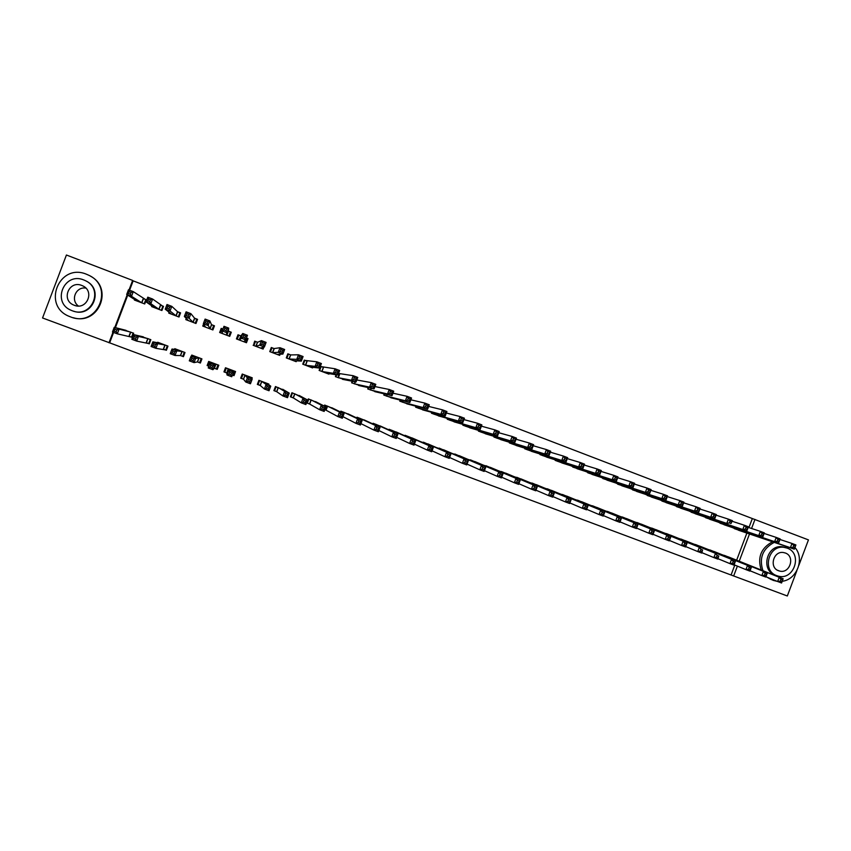 <?xml version="1.0" encoding="UTF-8"?>
<svg xmlns="http://www.w3.org/2000/svg" width="851" height="851" viewBox="0 0 851 851"><rect width="100%" height="100%" fill="white"/><g stroke="black" fill="none" stroke-linecap="round" stroke-linejoin="round"><path stroke-width="1.28" d="M113.587 332.443L109.651 342.847L733.668 575.967L737.381 566.117M109.651 342.847L42.55 317.966L66.421 255.013L132.628 280.426L129.012 290M796.908 570.542L787.324 595.987L733.668 575.967M217.611 368.355L216.909 368.1M224.983 371.132L224.324 370.887M238.046 336.624L237.386 336.368M230.685 333.815L229.993 333.549M146.5 342.804L149.276 343.847L150.85 339.677L140.394 336.198M151.882 305.86L151.616 306.583L161.903 310.509L163.488 306.339L160.711 305.275M180.678 355.633L183.422 356.665L184.997 352.516L174.795 348.687L174.529 349.378M186.284 318.338L185.805 319.614L195.985 323.497L197.56 319.348L194.815 318.295M214.505 368.334L217.228 369.355L218.792 365.228L208.686 361.43L207.123 365.558L208.878 366.217L208.038 365.845L209.58 361.76M222.951 329.039L221.207 328.38L219.643 332.507L229.727 336.347L231.291 332.23L228.568 331.188M251.832 378.886L252.247 377.812L242.248 374.046L241.95 375.876L242.652 374.206M244.939 375.068L243.492 379.216L245.769 382.025L247.513 377.418L252.173 379.174L249.545 376.802M243.386 379.174L240.684 378.163L242.248 374.046M260.427 348.048L264.353 346.995L259.704 345.219L261.438 340.623L257.63 342.262L255.417 341.538L253.885 345.559M257.385 342.187L254.694 341.166L253.534 345.421M253.141 345.272L263.119 349.08L263.863 347.112M285.17 390.747L275.458 386.545L273.905 390.63L276.586 391.641M278.128 387.545L276.692 391.683L282.894 395.949L284.628 391.375L289.234 393.109L282.692 389.258M293.51 360.664L301.339 361.111L296.744 359.356L298.467 354.782L290.776 354.92L288.425 354.144L286.915 358.143M290.51 354.835L287.84 353.814L286.298 357.909L296.18 361.675L296.51 360.792M318.019 402.906L308.339 398.906L306.796 402.98L309.445 403.97M310.987 399.906L309.562 404.012L319.593 409.714L321.316 405.161L325.88 406.884L315.498 401.598M326.263 373.142L337.911 375.057L333.358 373.323L335.081 368.781L321.114 366.621L319.614 370.61M323.295 367.355L320.657 366.345L319.114 370.419L328.901 374.142L329.114 373.578M350.506 415.033L340.889 411.15L340.57 412.022M352.218 381.216L351.612 382.801L361.462 386.077M382.663 427.064L373.121 423.277L372.876 423.936M384.248 393.853L383.79 395.066L393.502 398.385M414.49 438.999L405.033 435.276L404.831 435.808M416.011 406.225L415.639 407.204L425.245 410.554M445.998 450.828L436.457 447.605M447.498 418.405L447.19 419.224L456.679 422.575M477.198 462.54L467.773 459.317M478.688 430.425L478.422 431.127L487.804 434.478M508.1 474.145L498.771 470.911M509.579 442.297L509.345 442.914L518.631 446.254M538.694 485.644L529.46 482.421M540.183 454.04L539.97 454.583L549.161 457.912M568.989 497.027L559.862 493.814M570.489 465.657L579.403 469.454M598.998 508.313L589.966 505.111M600.519 477.145L609.348 480.879M628.719 519.482L619.773 516.302M630.251 488.527L639.016 492.197M658.163 530.545L649.302 527.386M659.716 499.792L668.397 503.409M687.321 541.513L678.555 538.364M688.895 510.94L697.501 514.504M716.212 552.373L707.521 549.246M717.797 521.993L726.339 525.503M748.923 527.609L752.337 518.557L133.15 280.851L129.597 290.223M127.735 295.137L115.417 327.635M731.115 574.861L734.807 565.064M736.647 560.192L746.87 533.077M732.147 527.471L740.647 530.96M730.552 557.756L721.903 554.65M703.383 516.483L711.957 520.014M701.798 546.948L693.076 543.821M674.332 505.377L682.981 508.972M672.779 536.045L663.961 532.886M645.015 494.176L653.738 497.814M643.473 525.024L634.58 521.854M615.422 482.857L624.219 486.549M613.901 513.908L604.901 510.717M585.541 471.411L594.413 475.177M584.031 502.686L574.946 499.473M555.373 459.859L555.171 460.38L564.319 463.699M553.884 491.346L544.704 488.134M524.918 448.19L524.695 448.764L533.939 452.094M523.429 479.911L514.153 476.677M494.165 436.382L493.92 437.042L503.26 440.382M492.686 468.358L483.304 465.125M463.125 424.436L462.838 425.192L472.273 428.542M461.636 456.7L452.158 453.477M431.787 412.341L431.457 413.235L440.999 416.586M430.287 444.924L420.681 441.722M400.161 400.066L399.757 401.151L409.405 404.491M398.619 433.053L389.12 429.287L388.896 429.883M368.26 387.577L367.738 388.95L377.514 392.258M366.621 421.064L357.048 417.224L356.76 417.979M336.113 374.759L335.411 376.631L345.325 379.854M334.305 408.98L324.656 405.044L324.274 406.065M326.039 410.203L337.794 416.543L339.517 412.001L344.049 413.714L331.784 407.725M325.752 410.097L324.795 409.735M309.934 366.919L319.678 368.1L315.104 366.355L316.827 361.803L304.818 360.399L303.307 364.388M306.945 361.111L304.296 360.101L302.743 364.175L312.583 367.93L312.838 367.238M301.648 396.821L291.936 392.736L290.393 396.821L293.052 397.821M293.329 397.917L301.297 402.853L303.02 398.289L307.605 400.013L299.137 395.449M274.235 348.623L271.958 347.857L270.448 351.867M273.99 348.527L271.309 347.506L269.756 351.612L279.692 355.388L280.149 354.176M268.586 384.726L268.842 384.056L258.895 380.312L257.342 384.418L260.023 385.418M260.278 385.514L264.384 389.003L266.118 384.418L270.756 386.163L266.161 383.046M240.705 335.815L237.993 334.783L236.429 338.911L246.46 342.73L248.024 338.613L246.418 337.996M243.758 341.698L245.705 339.879L241.024 338.102L242.769 333.486L240.929 335.89L238.78 335.188L237.248 339.219M233.461 374.408L234.004 375.653L235.557 371.536L225.504 367.76L223.951 371.876L226.664 372.898M234.004 375.653L232.387 375.046L233.131 375.27L234.674 371.206M228.228 368.781L226.76 372.94L227.047 375.004L228.802 370.387L233.482 372.153L232.855 370.515M203.549 324.018L202.761 326.071L212.899 329.943L214.463 325.805L211.739 324.763M197.634 362.005L200.368 363.026L201.932 358.888L191.783 355.069L191.358 356.197M169.104 312.2L168.753 313.115L178.997 317.019L180.572 312.86L177.806 311.806M163.626 349.24L166.392 350.272L167.966 346.112L157.712 342.262L157.52 342.762M134.618 299.424L134.384 300.02L144.734 303.956L146.319 299.786L143.532 298.722M129.278 336.336L132.065 337.39L133.65 333.209L123.161 329.635M127.193 294.797L114.8 327.475M113.002 332.22L109.002 342.772M752.337 518.557L808.45 539.896L798.876 565.309M739.221 561.224L749.497 533.96M751.561 528.482L754.997 519.376M248.024 338.613L246.588 339.73M221.207 328.38L221.494 330.284M208.389 364.909L207.123 365.558M738.306 530.173L794.323 549.182L790.388 547.682L791.983 543.449L779.952 539.47M793.706 545.512L791.983 543.449L795.908 544.948L794.323 549.182L795.291 546.108L793.706 545.512L793.068 547.204L794.653 547.81M793.068 547.204L790.388 547.682L734.349 528.662M795.291 546.108L795.908 544.948M782.516 579.999L780.941 579.414L780.303 581.105L781.878 581.701L783.165 578.776L781.58 582.999L777.633 581.52L779.229 577.286L783.165 578.776L728.254 556.841M765.911 576.733L777.633 581.52L780.303 581.105M724.297 555.352L779.229 577.286L780.941 579.414M781.58 582.999L781.878 581.701M723.978 524.716L778.559 543.172L774.612 541.661L776.208 537.417L764.113 533.439M777.92 539.481L776.208 537.417L780.165 538.928L778.559 543.172L779.505 540.087L777.92 539.481L777.282 541.172L778.867 541.779M777.282 541.172L774.612 541.661L720.01 523.195M779.505 540.087L780.165 538.928M709.585 519.227L762.73 537.13L758.752 535.609L760.358 531.354L748.189 527.375M762.039 533.407L760.358 531.354L764.326 532.875L762.73 537.13L763.634 534.024L762.039 533.407L761.4 535.119L762.996 535.726M761.4 535.119L758.752 535.609L705.596 517.706M763.634 534.024L764.326 532.875M766.698 574.063L765.113 573.468L764.475 575.159L766.06 575.755L767.379 572.84L765.783 577.074L761.826 575.595L763.421 571.351L767.379 572.84L713.904 551.437M750.05 570.766L761.826 575.595L764.475 575.159M709.925 549.948L763.421 571.351L765.113 573.468M765.783 577.074L766.06 575.755M750.795 568.085L749.199 567.489L748.561 569.191L750.157 569.787L751.518 566.872L749.912 571.127L745.933 569.627L747.54 565.372L751.518 566.872L699.479 546.023M734.094 564.777L745.933 569.627L748.561 569.191M695.49 544.512L747.54 565.372L749.199 567.489M749.912 571.127L750.157 569.787M774.24 542.364C762.677 548.65 758.911 558.096 762.932 570.691M768.559 577.818L773.144 580.361L777.261 581.371M772.517 541.779C760.985 548.044 757.23 557.458 761.241 570.021M766.857 577.116L771.432 579.659M775.155 575.021C760.315 570.276 766.804 544.406 782.26 546.768L785.516 547.544M787.132 548.097L783.867 547.321C768.379 544.959 761.868 570.893 776.75 575.659L778.048 576.063C794.068 580.988 803.046 553.373 787.132 548.097M778.601 570.755L779.654 571.074C789.93 573.946 795.43 556.331 785.292 552.99L783.42 552.522C773.357 550.714 768.889 567.628 778.601 570.755M782.229 581.276C797.015 579.616 804.94 558.575 794.94 547.523M86.547 274.267C58.847 262.448 41.486 306.381 69.825 316.604L70.41 316.838C96.982 328.007 115.034 287.159 88.812 275.267L86.547 274.267M83.834 279.979C63.942 271.512 51.315 302.924 71.58 310.487L72.175 310.732C91.483 318.859 104.46 289.053 85.302 280.617L83.834 279.979M74.25 305.264C86.759 310.541 95.089 291.148 82.611 285.808L81.76 285.447C69.005 280.022 60.825 300.084 73.76 305.062L74.25 305.264M78.377 305.998C70.176 300.158 75.867 286.436 85.813 288.085M86.153 281.064C104.258 289.531 92.461 317.944 73.643 311.211M73.303 317.721C98.535 325.582 113.96 288.393 90.536 276.213M695.118 513.717L746.806 531.056L742.806 529.524L744.412 525.269L732.179 521.28M746.082 527.312L744.412 525.269L748.412 526.79L746.806 531.056L747.689 527.928L746.082 527.312L745.444 529.024L747.04 529.63M745.444 529.024L742.806 529.524L691.108 512.185M747.689 527.928L748.412 526.79M680.587 508.175L726.786 523.418L676.566 506.643M729.392 522.897L730.998 523.514L731.647 521.801L730.041 521.184L729.392 522.897L726.786 523.418L728.392 519.142L716.085 515.153M730.041 521.184L728.392 519.142L732.413 520.674L730.998 523.514M731.647 521.801L732.413 520.674M734.807 562.085L733.211 561.479L732.562 563.181L734.168 563.788L735.562 560.873L733.956 565.138L729.956 563.639L731.562 559.373L735.562 560.873L684.991 540.566M718.063 558.745L729.956 563.639L732.562 563.181M680.981 539.055L731.562 559.373L733.211 561.479M733.956 565.138L734.168 563.788M666.407 533.577L715.5 553.341L670.439 535.098M718.744 556.043L717.914 559.118L713.893 557.607L715.5 553.341L717.127 555.437L716.478 557.15L718.095 557.756L718.744 556.043L717.127 555.437M701.937 552.682L713.893 557.607L716.478 557.15M717.914 559.118L718.095 557.756M665.993 502.611L714.712 518.812L710.67 517.27L712.287 512.983L699.905 508.994M713.915 515.025L712.287 512.983L716.319 514.525L714.712 518.812L715.531 515.642L713.915 515.025L713.266 516.738L714.883 517.355M713.266 516.738L710.67 517.27L661.94 501.069M715.531 515.642L716.319 514.525M651.76 528.067L699.362 547.267L655.813 529.599M702.586 549.969L701.788 553.076L697.746 551.554L699.362 547.267L700.969 549.363L700.32 551.086L701.937 551.693L702.586 549.969L700.969 549.363M685.736 546.587L697.746 551.554L700.32 551.086M701.788 553.076L701.937 551.693M651.313 497.016L698.533 512.642L694.48 511.089L696.097 506.792L683.64 502.803M697.703 508.824L696.097 506.792L700.15 508.345L698.533 512.642L699.32 509.451L697.703 508.824L697.054 510.547L698.671 511.174M697.054 510.547L694.48 511.089L647.249 495.473M699.32 509.451L700.15 508.345M686.342 543.874L684.715 543.257L684.066 544.98L685.693 545.597L687.204 542.693L685.576 546.991L681.513 545.47L683.14 541.172L687.204 542.693L641.122 524.067M669.439 540.459L681.513 545.47L684.066 544.98M637.048 522.535L683.14 541.172L684.715 543.257M685.576 546.991L685.693 545.597M636.58 491.41L682.279 506.43L678.194 504.877L679.821 500.569L667.29 496.59M681.396 502.601L679.821 500.569L683.896 502.133L682.279 506.43L683.034 503.228L681.396 502.601L680.747 504.324L682.385 504.951M680.747 504.324L678.194 504.877L632.495 489.846M683.034 503.228L683.896 502.133M670.014 537.736L668.375 537.13L667.727 538.853L669.365 539.47L670.907 536.577L669.28 540.874L665.195 539.343L666.822 535.034L670.907 536.577L626.336 518.514M653.068 534.29L665.195 539.343L667.727 538.853M622.262 516.972L666.822 535.034L668.375 537.13M669.28 540.874L669.365 539.47M621.762 485.751L665.929 500.197L661.823 498.633L663.45 494.314L650.845 490.336M665.014 496.335L663.45 494.314L667.556 495.878L665.929 500.197L666.652 496.963L665.014 496.335L664.354 498.069L666.003 498.697M664.354 498.069L661.823 498.633L617.666 484.198M666.652 496.963L667.556 495.878M653.6 531.577L651.951 530.96L651.302 532.683L652.951 533.3L654.525 530.418L652.898 534.736L648.792 533.194L650.419 528.875L654.525 530.418L611.497 512.93M636.601 528.099L648.792 533.194L651.302 532.683M607.401 511.387L650.419 528.875L651.951 530.96M652.898 534.736L652.951 533.3M606.869 480.081L649.494 493.931L645.366 492.357L647.005 488.027L634.314 484.049M648.536 490.048L647.005 488.027L651.121 489.602L649.494 493.931L650.185 490.676L648.536 490.048L647.877 491.782L649.536 492.41M647.877 491.782L645.366 492.357L602.763 478.517M650.185 490.676L651.121 489.602M637.101 525.375L635.442 524.748L634.793 526.492L636.442 527.109L638.059 524.227L636.431 528.556L632.293 527.003L633.931 522.674L638.059 524.227L596.594 507.324M620.049 521.865L632.293 527.003L634.793 526.492M592.477 505.771L633.931 522.674L635.442 524.748M636.431 528.556L636.442 527.109M591.913 474.379L632.974 487.623L628.825 486.049L630.463 481.698L617.698 477.741M631.974 483.719L630.463 481.698L634.612 483.283L632.974 487.623L633.633 484.347L631.974 483.719L631.314 485.453L632.974 486.091M631.314 485.453L628.825 486.049L587.796 472.816M633.633 484.347L634.612 483.283M620.507 519.142L618.847 518.514L618.188 520.259L619.847 520.886L621.507 518.004L619.868 522.344L615.72 520.791L617.358 516.44L621.507 518.004L581.605 501.686M603.412 515.6L615.72 520.791L618.188 520.259M577.478 500.133L617.358 516.44L618.847 518.514M619.868 522.344L619.847 520.886M576.914 468.667L616.358 481.283L612.188 479.698L613.837 475.347L600.987 471.401M615.316 477.358L613.837 475.347L617.996 476.932L616.358 481.283L616.986 477.996L615.316 477.358L614.656 479.102L616.326 479.741M614.656 479.102L612.188 479.698L572.744 467.082M616.986 477.996L617.996 476.932M603.827 512.876L602.157 512.249L601.497 513.993L603.168 514.621L604.87 511.749L603.221 516.1L599.051 514.536L600.689 510.175L604.87 511.749L566.585 496.037M586.69 509.292L599.051 514.536L601.497 513.993M562.405 494.463L600.689 510.175L602.157 512.249M603.221 516.1L603.168 514.621M561.809 462.912L599.657 474.911L595.466 473.316L597.115 468.954L584.18 465.029M598.572 470.954L597.115 468.954L601.306 470.55L599.657 474.911L600.253 471.603L598.572 470.954L597.913 472.709L599.593 473.347M597.913 472.709L595.466 473.316L557.628 461.316M600.253 471.603L601.306 470.55M587.052 506.579L585.371 505.941L584.711 507.696L586.392 508.324L588.137 505.462L586.488 509.823L582.286 508.249L583.935 503.877L588.137 505.462L551.427 490.336M569.872 502.952L582.286 508.249L584.711 507.696M547.267 488.772L583.935 503.877L585.371 505.941M586.488 509.823L586.392 508.324M546.64 457.125L582.871 468.507L578.659 466.901L580.308 462.529L567.287 458.625M581.744 464.529L580.308 462.529L584.52 464.135L582.871 468.507L583.435 465.167L581.744 464.529L581.084 466.284L582.765 466.922M581.084 466.284L578.659 466.901L542.438 455.53M583.435 465.167L584.52 464.135M570.191 500.239L568.5 499.611L567.84 501.356L569.532 501.994L571.308 499.133L569.659 503.515L565.436 501.93L567.085 497.548L571.308 499.133L536.226 484.623M552.959 496.58L565.436 501.93L567.84 501.356M532.045 483.049L567.085 497.548L568.5 499.611M569.659 503.515L569.532 501.994M531.396 451.317L565.989 462.072L561.756 460.455L563.405 456.062L550.299 452.189M564.819 458.061L563.405 456.062L567.638 457.689L565.989 462.072L566.521 458.71L564.819 458.061L564.16 459.817L565.851 460.465M564.16 459.817L561.756 460.455L527.173 449.711M566.521 458.71L567.638 457.689M553.246 493.878L551.544 493.24L550.874 494.995L552.576 495.633L554.395 492.782L552.735 497.165L548.491 495.569L550.15 491.187L554.395 492.782L520.95 478.879M535.96 490.165L548.491 495.569L550.874 494.995M516.759 477.294L550.15 491.187L551.544 493.24M552.735 497.165L552.576 495.633M516.078 445.477L549.012 455.593L544.757 453.966L546.416 449.573L533.215 445.722M547.799 451.562L546.416 449.573L550.671 451.2L549.012 455.593L549.512 452.211L547.799 451.562L547.14 453.317L548.842 453.977M547.14 453.317L544.757 453.966L511.834 443.86M549.512 452.211L550.671 451.2M536.194 487.474L534.492 486.825L533.822 488.591L535.534 489.229L537.385 486.389L535.726 490.782L531.46 489.187L533.12 484.783L537.385 486.389L505.643 473.113M518.876 483.708L531.46 489.187L533.822 488.591M501.388 471.518L533.12 484.783L534.492 486.825M535.726 490.782L535.534 489.229M500.686 439.616L531.949 449.083L527.663 447.456L529.333 443.041L516.036 439.233M530.694 445.02L529.333 443.041L533.609 444.679L531.949 449.083L532.407 445.679L530.694 445.02L530.024 446.786L531.747 447.445M530.024 446.786L527.663 447.456L496.42 437.988M532.407 445.679L533.609 444.679M519.057 481.038L517.344 480.389L516.674 482.155L518.387 482.804L520.291 479.953L518.621 484.368L514.334 482.762L516.004 478.347L520.291 479.953L490.229 467.316M501.696 477.22L514.334 482.762L516.674 482.155M485.953 465.71L516.004 478.347L517.344 480.389M518.621 484.368L518.387 482.804M485.219 433.723L514.791 442.541L510.483 440.892L512.153 436.467L498.76 432.712M513.493 438.446L512.153 436.467L516.461 438.116L514.791 442.541L515.217 439.105L513.493 438.446L512.823 440.222L514.547 440.882M512.823 440.222L510.483 440.892L480.932 432.085M515.217 439.105L516.461 438.116M501.824 474.56L500.101 473.911L499.431 475.688L501.154 476.337L503.101 473.496L501.43 477.922L497.112 476.305L498.782 471.869L503.101 473.496L474.73 461.487M484.421 470.677L497.112 476.305L499.431 475.688M470.433 459.87L498.782 471.869L500.101 473.911M501.43 477.922L501.154 476.337M469.678 427.798L497.537 435.957L493.208 434.308L494.888 429.872L481.389 426.17M496.197 431.84L494.888 429.872L499.207 431.521L497.537 435.957L497.931 432.499L496.197 431.84L495.527 433.616L497.261 434.276M495.527 433.616L493.208 434.308L465.369 426.16M497.931 432.499L499.207 431.521M484.506 468.05L482.762 467.401L482.091 469.178L483.825 469.826L485.815 466.997L484.134 471.433L479.804 469.805L481.475 465.369L485.815 466.997L459.157 455.636M467.05 464.103L479.804 469.805L482.091 469.178M454.838 454.009L481.475 465.369L482.762 467.401M484.134 471.433L483.825 469.826M454.051 421.841L480.187 429.34L475.837 427.681L477.517 423.234L463.912 419.607M478.805 425.192L477.517 423.234L481.868 424.894L480.187 429.34L480.549 425.862L478.805 425.192L478.134 426.979L479.868 427.649M478.134 426.979L475.837 427.681L449.722 420.192M480.549 425.862L481.868 424.894M467.082 461.508L465.337 460.848L464.657 462.636L466.412 463.295L468.433 460.465L466.752 464.912L462.391 463.274L464.072 458.827L468.433 460.465L443.509 449.743M449.594 457.487L462.391 463.274L464.657 462.636M439.169 448.115L464.072 458.827L465.337 460.848M466.752 464.912L466.412 463.295M431.51 413.256L431.851 412.352M438.35 415.862L462.753 422.681L458.37 421.022L460.061 416.554L446.339 413.022M461.316 418.511L460.061 416.554L464.433 418.224L462.753 422.681L463.072 419.181L461.316 418.511L460.636 420.298L462.391 420.968M460.636 420.298L458.37 421.022L434.01 414.203M463.072 419.181L464.433 418.224M449.562 454.923L447.807 454.264L447.126 456.051L448.892 456.71L450.956 453.891L449.275 458.359L444.882 456.71L446.573 452.243L450.956 453.891L427.787 443.828M432.042 450.817L444.882 456.71L447.126 456.051M423.426 442.19L446.573 452.243L447.807 454.264M449.275 458.359L448.892 456.71M415.767 407.246L416.139 406.257M422.575 409.852L445.211 415.99L440.807 414.32L442.499 409.842L428.649 406.416M443.733 411.799L442.499 409.842L446.903 411.522L445.211 415.99L444.818 414.267L445.498 412.469L443.733 411.799L443.052 413.586L444.818 414.267M443.052 413.586L440.807 414.32L418.203 408.182M445.498 412.469L446.903 411.522M405.15 435.318L404.948 435.861M431.946 448.307L430.18 447.647L429.5 449.445L431.276 450.105L431.946 448.307L433.382 447.286L431.691 451.764L427.287 450.105L428.978 445.637L433.382 447.286L411.98 437.893M414.405 444.105L427.287 450.105L429.5 449.445M407.597 436.244L428.978 445.637L430.18 447.647M431.691 451.764L431.276 450.105M399.938 401.215L400.353 400.119M406.725 403.81L427.574 409.267L423.149 407.576L424.84 403.097L410.863 399.8M426.053 405.044L424.84 403.097L429.266 404.789L427.574 409.267L427.138 407.512L427.819 405.714L426.053 405.044L425.372 406.842L427.138 407.512M425.372 406.842L423.149 407.576L402.332 402.129M427.819 405.714L429.266 404.789M389.301 429.361L389.067 429.957M414.235 441.658L412.458 440.988L411.778 442.786L413.554 443.456L414.235 441.658L415.714 440.648L414.022 445.126L409.586 443.467L411.278 438.978L415.714 440.648L396.098 431.914M396.672 437.34L409.586 443.467L411.778 442.786M391.694 430.266L411.278 438.978L412.458 440.988M414.022 445.126L413.554 443.456M384.024 395.162L384.503 393.917M390.79 397.736L409.842 402.502L405.395 400.8L407.086 396.311L392.96 393.183M408.267 398.247L407.086 396.311L411.544 398.002L409.842 402.502L409.374 400.725L410.054 398.928L408.267 398.247L407.586 400.044L409.374 400.725M407.586 400.044L405.395 400.8L386.375 396.055M410.054 398.928L411.544 398.002M368.047 389.067L368.579 387.652M374.78 391.63L392.013 395.694L387.535 393.992L389.237 389.481L374.94 386.567M390.386 391.417L389.237 389.481L393.715 391.194L392.013 395.694L391.503 393.907L392.183 392.098L390.386 391.417L389.705 393.226L391.503 393.907M389.705 393.226L387.535 393.992L370.345 389.939M392.183 392.098L393.715 391.194M351.984 382.939L352.601 381.301M358.686 385.503L374.078 388.854L369.579 387.141L371.291 382.62L356.803 379.982M372.408 384.546L371.291 382.62L375.791 384.344L374.078 388.854L373.525 387.045L374.217 385.237L372.408 384.546L371.727 386.354L373.525 387.045M371.727 386.354L369.579 387.141L354.229 383.801M374.217 385.237L375.791 384.344M335.837 376.791L336.57 374.834M342.517 379.333L356.048 381.982L351.516 380.259L353.239 375.716L339.687 373.61L338.038 377.631M354.335 377.642L353.239 375.716L357.76 377.45L356.048 381.982L355.452 380.152L356.144 378.333L354.335 377.642L353.644 379.461L355.452 380.152M353.644 379.461L351.516 380.259L338.155 377.674M356.144 378.333L357.76 377.45M320.582 366.558L321.114 366.621M335.454 372.515L337.283 373.206L337.975 371.387L336.145 370.696L335.454 372.515L333.358 373.323L322.04 371.515L323.412 367.398L321.763 371.43M336.145 370.696L335.081 368.781L339.634 370.515L337.911 375.057L337.283 373.206M337.975 371.387L339.634 370.515M304.19 360.367L304.818 360.399M317.168 365.536L319.008 366.238L319.699 364.409L317.859 363.707L317.168 365.536L315.104 366.355L305.679 365.281L307.062 361.154L305.403 365.196M317.859 363.707L316.827 361.803L321.401 363.547L319.678 368.1L319.008 366.238M319.699 364.409L321.401 363.547M295.116 361.271L295.329 360.718M287.712 354.165L288.425 354.144M298.786 358.516L300.626 359.218L301.318 357.388L299.478 356.686L298.786 358.516L296.744 359.356L289.223 359.016L290.616 354.878L288.968 358.931M299.478 356.686L298.467 354.782L303.073 356.537L301.339 361.111L300.626 359.218M301.318 357.388L303.073 356.537M373.366 423.362L373.11 424.043M396.428 434.967L394.641 434.297L393.96 436.095L395.747 436.765L396.428 434.967L397.949 433.967L396.247 438.467L391.79 436.797L393.492 432.297L397.949 433.967L380.142 425.915M378.844 430.51L391.79 436.797L393.96 436.095M375.716 424.245L393.492 432.297L394.641 434.297M396.247 438.467L395.747 436.765M357.346 417.341L357.058 418.118M378.514 428.244L376.716 427.564L376.036 429.372L377.833 430.042L378.514 428.244L380.078 427.255L378.376 431.765L373.887 430.085L375.599 425.564L380.078 427.255L364.1 419.883M360.93 423.617L373.887 430.085L376.036 429.372M359.654 418.213L375.599 425.564L376.716 427.564M378.376 431.765L377.833 430.042M341.262 411.288L340.921 412.192M360.505 421.479L358.707 420.798L358.016 422.607L359.824 423.287L360.505 421.479L362.111 420.5L360.399 425.021L355.899 423.33L357.601 418.809L362.111 420.5L347.985 413.82M342.932 416.65L355.899 423.33L358.016 422.607M343.517 412.139L357.601 418.809L358.707 420.798M360.399 425.021L359.824 423.287M325.082 405.204L324.678 406.278M342.4 414.671L344.049 413.714L342.325 418.245L337.794 416.543L339.889 415.809L341.708 416.49L342.4 414.671L340.581 413.99L339.889 415.809M324.805 409.714L325.869 410.139L327.412 406.087L339.517 412.001L340.581 413.99M342.325 418.245L341.708 416.49M306.849 402.842L309.562 404.023L311.104 399.949M308.828 399.098L307.317 403.108M324.188 407.831L325.88 406.884L324.157 411.427L319.593 409.714L321.667 408.969L323.497 409.65L324.188 407.831L322.359 407.14L321.667 408.969M311.264 400.013L321.316 405.161L322.359 407.14M324.157 411.427L323.497 409.65M290.457 396.662L293.17 397.864L294.712 393.79L303.02 398.289L304.03 400.257L303.339 402.087L305.179 402.778L305.871 400.949L304.03 400.257M292.499 392.949L290.978 396.981M305.871 400.949L307.605 400.013L305.881 404.565L301.297 402.853L303.339 402.087M305.881 404.565L305.179 402.778M273.99 390.418L276.692 391.683L278.234 387.588M276.075 386.78L274.554 390.811M287.457 394.034L289.234 393.109L287.5 397.672L282.894 395.949L284.915 395.172L286.755 395.864L287.457 394.034L285.606 393.343L284.915 395.172M278.383 387.652L284.628 391.375L285.606 393.343M287.5 397.672L286.755 395.864M278.692 355.016L278.99 354.207M270.278 350.218L269.82 351.633M271.118 348.006L271.958 347.857M277.011 354.367L282.894 354.069L278.277 352.314L280.011 347.719L274.096 348.57L272.437 352.633M280.99 349.612L280.011 347.719L284.638 349.495L282.894 354.069L282.138 352.165L282.84 350.325L280.99 349.612L280.287 351.452L282.138 352.165M280.287 351.452L278.277 352.314L272.543 352.665M282.84 350.325L284.638 349.495M257.459 384.099L260.129 385.46L261.683 381.365L266.118 384.418L267.076 386.375L266.374 388.216L268.235 388.907L268.927 387.077L267.076 386.375M259.576 380.567L258.044 384.62M258.959 380.333L258.3 381.876M268.927 387.077L270.756 386.163L269.022 390.747L264.384 389.003L266.374 388.216M269.022 390.747L268.235 388.907M262.172 348.719L262.682 347.389M253.97 343.059L255.417 341.538M261.693 344.357L263.555 345.07L264.257 343.219L262.385 342.506L261.693 344.357L256.077 346.378L257.491 342.23L255.832 346.304M262.385 342.506L261.438 340.623L266.097 342.4L264.353 346.995L263.555 345.07M264.257 343.219L266.097 342.4M241.28 376.599L241.461 378.387L243.492 379.216L245.045 375.11M242.992 374.334L241.461 378.387M251.3 377.461L251.024 378.184M250.3 380.078L252.173 379.174L250.439 383.769L245.769 382.025L247.737 381.216L249.609 381.918L250.3 380.078L248.439 379.376L247.737 381.216M245.173 375.163L248.439 379.376M250.439 383.769L249.609 381.918M245.577 342.389L247.109 338.368L246.396 338.049M237.089 339.155L237.737 337.677L237.174 339.187M237.078 339.155L238.78 335.188M242.982 337.209L244.865 337.932L245.556 336.081L243.684 335.368L242.982 337.209L239.376 340.006L240.801 335.858L239.142 339.943M243.684 335.368L242.769 333.486L247.45 335.273L245.705 339.879L244.865 337.932M245.556 336.081L247.45 335.273M226.249 368.036L224.792 372.132L226.76 372.94L228.323 368.813M226.334 368.068L224.792 372.132M231.568 373.036L233.482 372.153L231.738 376.759L227.047 375.004L228.993 374.185L230.866 374.887L231.568 373.036L229.685 372.334L228.993 374.185M228.44 368.866L229.685 372.334M231.738 376.759L230.866 374.887M229.43 334.837L230.43 331.996L228.355 331.082L228.696 328.103L226.94 332.73L222.239 330.933L222.366 333.549M228.898 336.039L230.43 331.996M228.962 336.06L229.483 334.858M220.526 332.847L222.058 328.805L222.941 329.092M224.175 330.028L222.239 330.933L223.994 326.305L228.696 328.103L226.76 328.901L224.877 328.178L224.175 330.028L226.058 330.752L226.76 328.901M227.004 335.315L226.058 330.752M223.994 326.305L224.877 328.178M218.09 364.962L217.388 366.653L218.026 364.941M217.962 364.919L216.42 368.994L218.101 364.973M211.42 362.452L209.974 363.313L214.697 365.09L212.941 369.706L214.282 368.26L216.42 368.994M212.027 367.813L212.941 369.706L208.229 367.94L209.974 363.313L210.835 365.249L210.133 367.1L212.027 367.813L212.729 365.962L210.835 365.249M212.729 365.962L216.069 364.207M210.133 367.1L208.229 367.94M212.888 329.933L214.058 326.603L213.665 325.593L211.505 324.656L209.835 320.891L208.08 325.529L203.346 323.72L205.506 327.114M212.133 329.645L213.665 325.593M212.473 329.773L213.101 328.284L212.846 329.922M203.719 326.444L204.251 325.05M205.251 322.806L203.346 323.72L205.102 319.082L209.835 320.891L207.857 321.678L205.953 320.955L205.251 322.806L207.155 323.529L207.857 321.678M210.165 328.901L207.155 323.529M205.102 319.082L205.953 320.955M192.741 355.431L192.454 356.197M201.889 358.877L200.91 360.462L201.506 358.728M201.166 358.601L199.623 362.686L200.474 362.473L201.932 358.888M194.528 356.101L191.049 356.197L195.794 357.984L194.039 362.622L197.389 361.92L199.623 362.686M193.071 360.696L194.039 362.622L189.294 360.835L191.049 356.197L191.879 358.133L191.177 359.984L193.071 360.696L193.783 358.845L191.879 358.133M193.783 358.845L199.198 357.867M191.177 359.984L189.294 360.835M197.368 319.859L194.571 318.189L190.869 313.647L189.103 318.295L184.348 316.476L188.55 320.657M195.283 323.22L196.826 319.168M195.9 323.465L196.56 321.976M186.826 319.997L187.146 319.168M186.22 315.551L184.348 316.476L186.103 311.828L190.869 313.647L188.837 314.413L186.933 313.679L186.22 315.551L188.135 316.274L188.837 314.413M193.241 322.444L189.103 318.295L188.135 316.274M186.103 311.828L186.933 313.679M184.348 354.229L184.901 352.484M184.284 352.25L182.742 356.346L183.55 356.346M177.551 349.718L172.008 349.038L176.785 350.835L175.019 355.484L180.423 355.548L182.742 356.346M174.019 353.548L175.019 355.484L170.243 353.697L172.008 349.038L172.806 350.963L172.104 352.835L174.019 353.548L174.721 351.686L172.806 350.963M174.721 351.686L176.785 350.835L182.242 351.484M172.104 352.835L170.243 353.697M180.433 313.221L177.551 311.689L171.785 306.349L170.019 311.009L165.232 309.19L171.519 314.168M178.348 316.774L179.891 312.7M169.849 313.53L170.062 312.945M167.083 308.243L165.232 309.19L166.998 304.52L171.785 306.349L169.711 307.105L167.796 306.371L167.083 308.243L169.009 308.977L169.711 307.105M176.231 315.966L170.019 311.009L169.009 308.977M166.998 304.52L167.796 306.371M167.328 345.868L165.764 349.974L166.477 350.048M160.477 343.304L152.861 341.847L157.658 343.644L155.893 348.314L165.764 349.974M154.839 346.357L155.893 348.314L151.095 346.506L152.861 341.847L153.627 343.761L152.925 345.634L154.839 346.357L155.552 344.485L153.627 343.761M155.552 344.485L157.658 343.644L165.2 345.08M152.925 345.634L151.095 346.506M163.381 306.615L152.606 299.02L150.829 303.69L146.01 301.85L154.393 307.636M161.328 310.285L162.871 306.2M147.84 300.892L146.01 301.85L147.787 297.18L152.606 299.02L150.478 299.754L148.542 299.02L147.84 300.892L149.765 301.626L150.478 299.754M159.137 309.445L150.829 303.69L149.765 301.626M147.787 297.18L148.542 299.02M150.265 339.464L148.712 343.57L149.34 343.676M143.33 336.847L133.607 334.603L138.426 336.422L136.66 341.091L148.712 343.57M135.564 339.113L136.66 341.091L131.831 339.283L133.607 334.603L134.341 336.517L133.628 338.39L135.564 339.113L136.277 337.241L134.341 336.517M136.277 337.241L138.426 336.422L148.074 338.634M133.628 338.39L131.831 339.283M146.234 299.999L133.309 291.638L131.522 296.329L126.682 294.478L137.181 301.084M144.213 303.764L145.766 299.669M128.48 293.499L126.682 294.478L128.458 289.787L133.309 291.638L131.128 292.361L129.192 291.616L128.48 293.499L130.416 294.244L131.128 292.361M141.947 302.892L131.522 296.329L130.416 294.244M128.458 289.787L129.192 291.616M133.128 333.007L131.565 337.134L132.118 337.251M126.086 330.369L114.236 327.327L119.087 329.146L117.31 333.837L131.565 337.134M116.172 331.837L117.31 333.837L112.46 332.018L114.236 327.327L114.938 329.231L114.225 331.103L116.172 331.837L116.885 329.954L114.938 329.231M116.885 329.954L119.087 329.146L130.863 332.156M114.225 331.103L112.46 332.018M633.165 489.474L632.963 490.016M632.857 489.378L632.655 489.91M618.337 483.804L618.124 484.357M618.039 483.698L617.826 484.251M603.433 478.092L603.21 478.677L603.433 478.092M603.146 477.996L602.923 478.57M588.222 472.965L588.456 472.348L588.232 472.965M588.179 472.262L587.945 472.869M573.17 467.22L573.404 466.582L573.18 467.231M573.138 466.497L572.904 467.135M558.309 460.785L558.054 461.465L558.288 460.785M558.033 460.699L557.777 461.37M543.119 454.955L542.853 455.668L543.098 454.945M542.853 454.87L542.587 455.583M527.865 449.094L527.577 449.849L527.833 449.083M527.609 449.009L527.322 449.764M512.536 443.19L512.228 443.999M512.281 443.116L511.983 443.914M497.133 437.265L496.803 438.127M496.888 437.191L496.569 438.042M481.655 431.297L481.315 432.212M481.421 431.223L481.07 432.138M466.114 425.287L465.731 426.277M465.88 425.223L465.508 426.202M454.774 454.594L454.977 454.062M454.998 454.689L455.2 454.157M450.487 419.245L450.083 420.32M450.264 419.181L449.86 420.245M439.084 448.743L439.307 448.169M439.307 448.839L439.52 448.254M434.797 413.16L434.35 414.32M434.574 413.097L434.138 414.246M423.319 442.871L423.553 442.243M423.532 442.967L423.766 442.329M419.032 407.023L418.554 408.299M418.82 406.959L418.341 408.225M407.469 436.988L407.735 436.297M407.672 437.074L407.937 436.372M403.193 400.832L402.661 402.246M402.991 400.778L402.459 402.172M391.534 431.074L391.822 430.308M391.726 431.159L392.024 430.393M387.301 394.577L386.694 396.162M387.099 394.534L386.503 396.098M371.334 388.258L370.653 390.045M371.142 388.216L370.472 389.981M355.314 381.833L354.537 383.897M355.122 381.801L354.356 383.844M339.868 373.663L338.326 377.727M375.514 425.149L375.844 424.298M375.706 425.245L376.036 424.372M359.409 419.224L359.782 418.256M359.59 419.309L359.962 418.33M343.208 413.299L343.634 412.182M343.379 413.384L343.804 412.256M326.039 410.214L327.571 406.15M293.318 397.928L294.861 393.853M274.245 348.612L272.692 352.708M260.268 385.524L261.821 381.418M228.472 331.145L226.909 335.273M228.355 331.082L226.791 335.22M214.282 368.26L215.846 364.132M214.399 368.302L215.963 364.175M211.633 324.72L210.069 328.858M211.505 324.656L209.942 328.794M197.389 361.92L198.964 357.782M197.528 361.962L199.091 357.824M194.709 318.253L193.134 322.401M194.571 318.189L192.996 322.338M180.423 355.548L181.997 351.399M180.561 355.601L182.135 351.442M177.699 311.753L176.125 315.912M177.551 311.689L175.976 315.849M163.36 349.144L164.934 344.985M163.52 349.197L165.094 345.038M160.594 305.232L159.02 309.402M160.445 305.158L158.86 309.328M146.212 342.708L147.797 338.538M146.383 342.762L147.957 338.592M143.415 298.669L141.83 302.85M143.245 298.595L141.66 302.775M128.98 336.241L130.565 332.06M129.15 336.294L130.735 332.113M782.26 546.768L783.867 547.321M777.463 570.223L779.654 571.074M75.537 305.658L73.76 305.062M512.504 443.18L512.196 443.988M497.09 437.254L496.771 438.105M481.613 431.287L481.262 432.202M466.061 425.277L465.688 426.266M454.955 454.668L455.157 454.136M450.434 419.235L450.03 420.298M439.254 448.817L439.467 448.232M434.733 413.139L434.297 414.299M423.468 442.945L423.713 442.307M418.969 407.001L418.49 408.278M407.608 437.042L407.874 436.35M403.129 400.81L402.597 402.225M391.662 431.138L391.96 430.361M387.226 394.566L386.631 396.14M371.259 388.237L370.579 390.024M355.239 381.822L354.452 383.875M339.783 373.642L338.251 377.706M323.497 367.43L321.965 371.493M307.137 361.175L305.594 365.26M290.691 354.899L289.138 358.984M375.642 425.213L375.961 424.351M359.516 419.277L359.888 418.298M343.315 413.352L343.74 412.224M325.965 410.182L327.497 406.118M309.647 404.055L311.189 399.981M293.244 397.896L294.786 393.822M276.756 391.705L278.309 387.62M274.16 348.591L272.607 352.686M260.193 385.492L261.746 381.386M257.545 342.24L255.991 346.357M243.546 379.238L245.099 375.131M240.844 335.868L239.291 339.985M226.802 372.951L228.366 368.834"/></g></svg>
